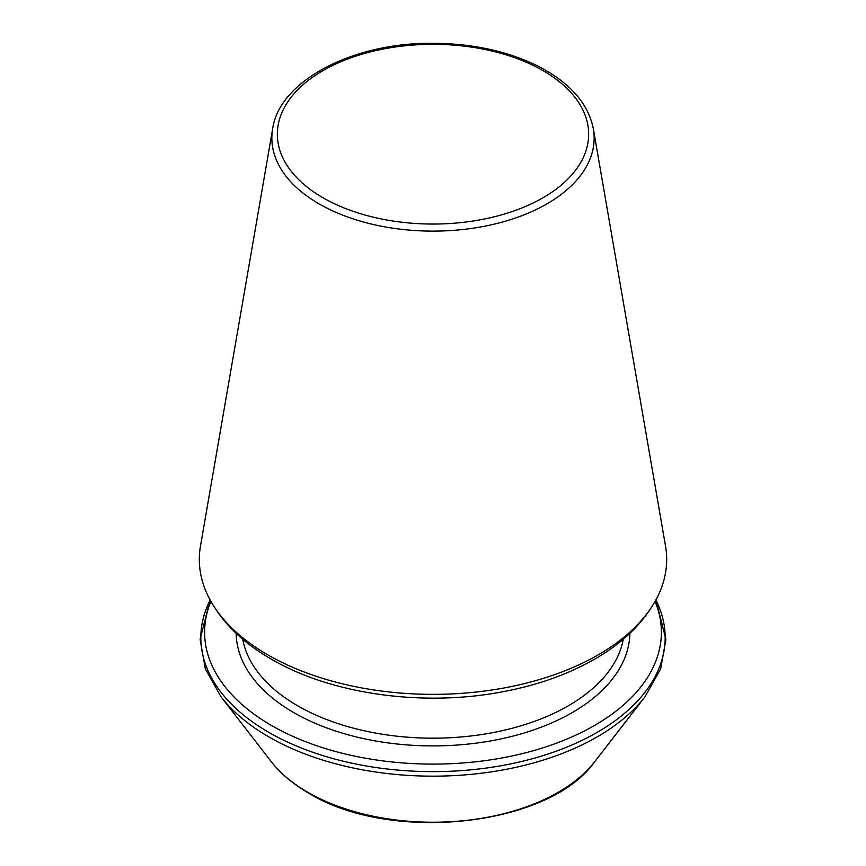 <?xml version="1.0" encoding="UTF-8"?>
<svg xmlns="http://www.w3.org/2000/svg" width="866" height="866" viewBox="0 0 866 866"><rect width="100%" height="100%" fill="white"/><g stroke="black" fill="none" stroke-linecap="round" stroke-linejoin="round"><path stroke-width="1.3" d="M267.767 654.837A233.668 134.912 180 0 1 207.927 595.7A233.668 134.912 180 0 1 200.479 546.035L272.649 128.839A161.141 93.041 0 0 0 319.056 203.867A161.141 93.041 0 0 0 501.999 222.161A161.141 93.041 0 0 0 593.351 128.839L665.521 546.035A233.668 134.912 180 0 1 658.073 595.7A233.668 134.912 180 0 1 267.767 654.837M210.925 601.469A228.386 131.859 0 0 0 271.502 725.492A228.386 131.859 0 0 0 544.595 747.293A228.386 131.859 0 0 0 655.075 601.469M322.931 197.729A155.653 89.869 0 0 0 583.348 157.439A155.653 89.869 0 0 0 392.709 47.381A155.653 89.869 0 0 0 322.931 197.729M210.135 600.03A232.164 134.035 0 0 0 268.828 732.376A232.164 134.035 0 0 0 551.306 752.922A232.164 134.035 0 0 0 655.865 600.03M210.102 599.976L200.089 639.379L205.329 668.866L221.057 696.849A232.164 134.035 0 0 0 268.828 736.901A232.164 134.035 0 0 0 644.943 696.849L660.671 668.866L665.911 639.379L655.898 599.976M221.057 696.849L271.318 761.723A177.119 102.253 0 0 0 307.766 792.282A177.119 102.253 0 0 0 594.682 761.723L644.943 696.849M236.147 633.317A196.863 113.663 0 0 0 293.801 712.621A196.863 113.663 0 0 0 507.487 737.453A196.863 113.663 0 0 0 629.853 633.317M242.718 639.184A191.321 110.458 0 0 0 297.72 705.822A191.321 110.458 0 0 0 496.932 731.824A191.321 110.458 0 0 0 623.282 639.184M658.073 595.7C645.484 620.868 624.473 641.944 595.039 658.929C568.432 674.224 537.732 685.158 502.94 691.728C423.474 707.035 331.57 694.478 271.339 659.156C241.711 642.128 220.57 620.976 207.927 595.7M593.351 128.839C588.339 103.487 569.86 82.573 537.894 66.076C507.476 51.094 472.392 43.495 432.654 43.3C352.624 42.466 279.274 81.014 272.649 128.839M594.682 761.723C549.228 826.716 389.895 843.527 308.534 793.007C292.946 783.99 280.541 773.565 271.318 761.723"/></g></svg>
